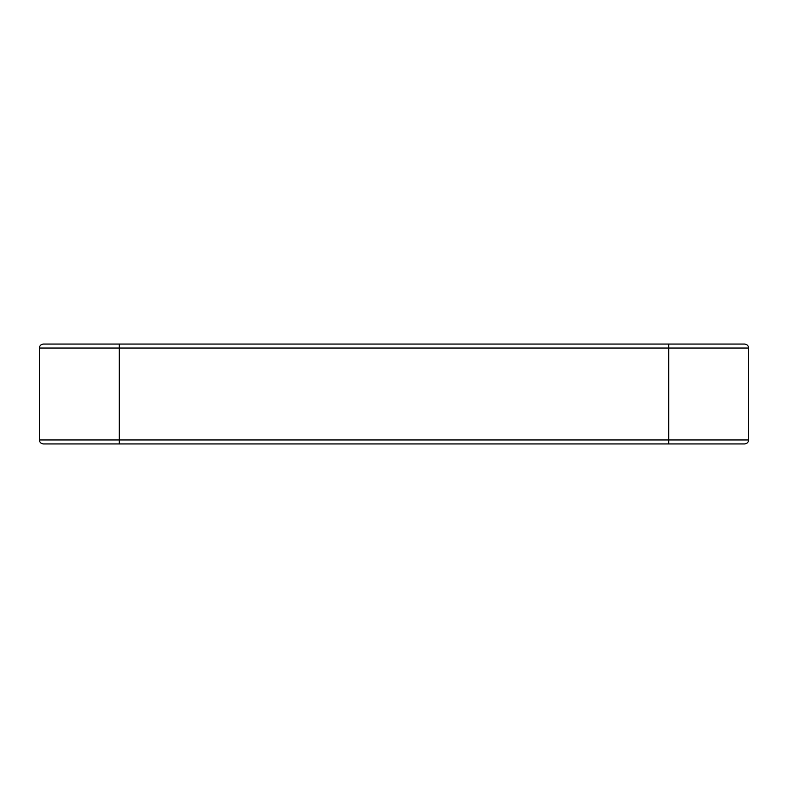 <?xml version="1.0" encoding="UTF-8"?>
<svg xmlns="http://www.w3.org/2000/svg" width="788" height="788" viewBox="0 0 788 788"><rect width="100%" height="100%" fill="white"/><g stroke="black" fill="none" stroke-linecap="round" stroke-linejoin="round"><path stroke-width="1.18" d="M748.6 348.05L748.6 439.95L668.687 439.95L668.687 348.05L748.6 348.05C748.383 345.646 747.054 344.317 744.601 344.06L43.399 344.06C40.946 344.317 39.617 345.646 39.4 348.05L39.4 439.95C39.617 442.354 40.946 443.683 43.399 443.94L119.313 443.94L119.313 344.06L88.345 344.06M748.6 439.95C748.383 442.354 747.054 443.683 744.601 443.94L119.313 443.94M39.4 348.05L668.687 348.05L668.687 344.06M39.4 439.95L668.687 439.95L668.687 443.94"/></g></svg>
